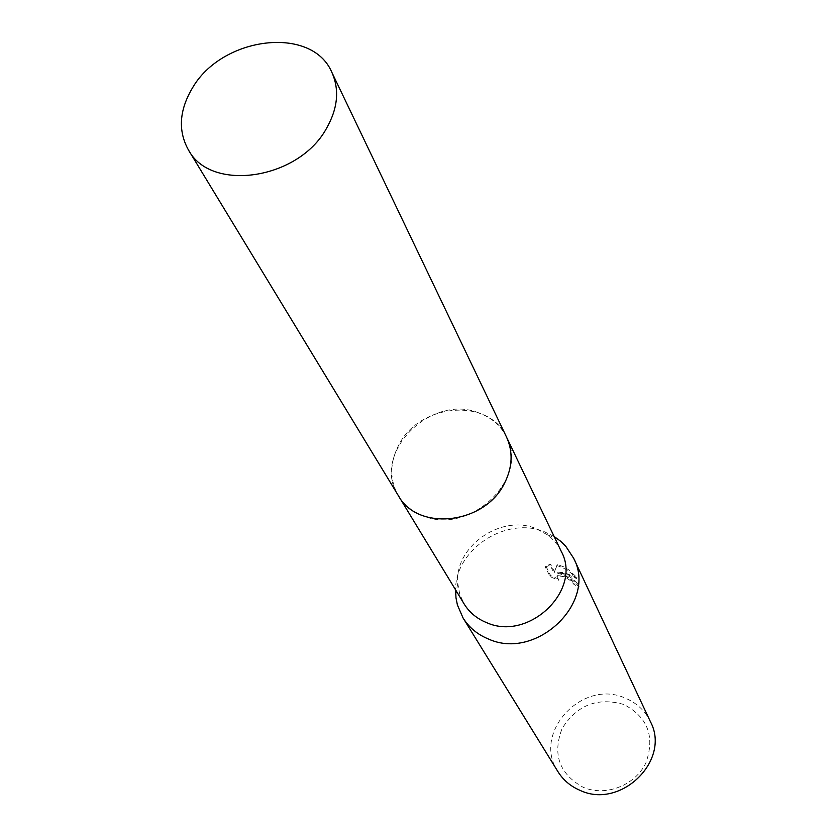 <?xml version="1.0" encoding="UTF-8"?>
<svg xmlns="http://www.w3.org/2000/svg" width="836" height="836" viewBox="0 0 836 836"><rect width="100%" height="100%" fill="white"/><g stroke="black" fill="none" stroke-linecap="round" stroke-linejoin="round"><path stroke-width="0.63" stroke-dasharray="4.18 3.13" d="M561.238 551.342L557.34 544.748L551.206 537.861L547.611 534.894L535.667 528.457C500.743 513.994 454.188 546.786 457.794 583.518L459.716 594.145L464.116 603.926M478.641 412.827C430.383 393.223 370.484 454.376 398.427 495.748C404.091 504.923 412.294 511.59 423.026 515.749C469.372 535.98 529.721 478.683 506.585 437.207C500.795 425.608 491.484 417.488 478.641 412.827M554.143 536.513L544.205 531.675C506.104 516.021 455.139 549.388 455.578 589.871M564.728 573.893L558.02 572.148L564.175 572.733L576.986 577.415L568.417 569.671L563.245 566.641L557.298 564.551L554.54 571.981L550.663 564.154L545.835 566.003L550.642 575.586L558.981 579.212L557.434 575.628L565.982 576.453L579.181 586.161C577.195 582.055 572.378 577.958 564.728 573.893M650.398 721.635C645.047 710.673 636.624 702.825 625.14 698.091C582.201 678.498 531.696 733.172 557.957 771.67M623.813 704.476C597.489 696.994 576.913 705.02 562.085 728.532C552.262 754.333 559.274 773.906 583.12 787.272C605.515 796.959 635.203 785.485 645.852 762.965C655.215 736.641 647.858 717.152 623.813 704.476M545.291 567.069L550.13 565.199L554.007 573.015L556.776 565.575C564.488 567.79 571.04 572.096 576.443 578.491L567.623 574.645L557.497 573.172C567.978 575.879 575.022 580.56 578.648 587.206L573.632 584.134L571.96 581.96C566.118 576.955 561.102 575.189 556.912 576.652L558.448 580.236L550.098 576.641L545.291 567.069L545.835 566.003M573.632 584.134L574.154 583.11M557.497 573.172L558.02 572.148M576.443 578.491L576.986 577.415M556.776 565.575L557.298 564.551M554.007 573.015L554.54 571.981M550.13 565.199L550.663 564.154M550.098 576.641L550.642 575.586M558.448 580.236L558.981 579.212M578.648 587.206L579.181 586.161M506.929 437.928L506.585 437.207C489.614 397.372 419.787 402.879 398.866 444.846C389.586 462.716 389.44 479.686 398.427 495.758L398.845 496.438M457.794 583.518L456.299 591.062M557.434 575.628L556.912 576.652M547.611 534.894L554.738 537.767"/><path stroke-width="1.25" d="M398.845 496.438L464.116 603.926C469.372 612.443 476.886 618.682 486.646 622.642C528.822 641.808 582.608 589.913 561.238 551.342L506.929 437.928M455.578 589.871L455.996 597.907L457.396 604.95L463.081 618.013C469.069 627.554 477.544 634.566 488.506 639.038C536.398 660.983 597.604 602.213 573.6 558.187L565.763 546.284L560.642 541.258L554.143 536.513M463.081 618.013L557.957 771.67C563.192 780.03 570.486 786.227 579.818 790.26C620.615 809.927 671.245 760.237 650.398 721.635L573.6 558.187M326.531 128.336C337.859 108.325 339.625 89.63 331.808 72.251C311.912 25.195 221.927 36.345 192.332 88.167C179.218 110.3 177.911 130.876 188.403 149.884C210.776 192.677 298.63 179.709 326.531 128.336M188.403 149.884L398.427 495.758C417.697 531.79 484.828 524.339 504.495 483.26C512.52 467.251 513.22 451.9 506.585 437.207L331.808 72.251M456.299 591.062L455.651 594.312M554.738 537.767L557.811 539.011"/></g></svg>
